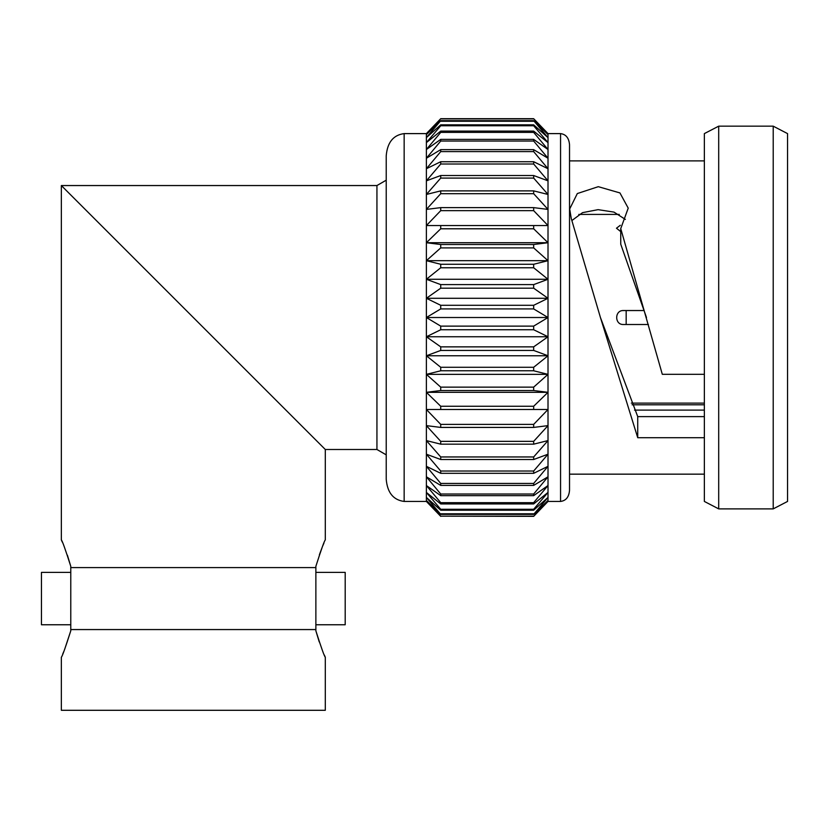 <?xml version="1.0" encoding="UTF-8"?>
<svg xmlns="http://www.w3.org/2000/svg" width="829" height="829" viewBox="0 0 829 829"><rect width="100%" height="100%" fill="white"/><g stroke="black" fill="none" stroke-linecap="round" stroke-linejoin="round"><path stroke-width="1.24" d="M704.36 416.614L637.729 416.614L600.434 317.517L571.254 218.493L569.678 208.991L577.316 193.551L598.289 186.68L619.937 192.929L628.227 208.141L620.745 228.607L662.309 374.314L704.36 374.314M571.948 220.504L582.528 212.649L598.103 209.654L613.999 212.11L625.356 219.405M620.745 228.607L620.745 244.213L646.485 317.517M578.797 214.41L619.263 214.41M569.523 160.888L704.36 160.888M569.523 474.157L704.36 474.157M773.208 126.163L787.55 133.604L787.55 501.441L773.208 508.882L718.702 508.882L718.702 126.163L773.208 126.163L773.208 508.882M718.702 508.882L704.36 501.441L704.36 133.604L718.702 126.163M632.081 404.801L704.36 404.801M404.148 133.604L404.148 501.441C393.329 500.032 387.361 492.644 386.221 479.286L386.221 155.759C387.361 142.401 393.329 135.013 404.148 133.604L426.375 133.604L440.727 118.702L533.669 118.702L548.01 133.604L560.559 133.604C565.969 134.308 568.953 137.997 569.523 144.681L569.523 490.364C568.953 497.048 565.969 500.737 560.559 501.441L560.559 133.604M547.192 502.301L548.01 501.441L560.559 501.441M404.148 501.441L426.375 501.441L426.375 133.604L440.727 118.702L426.375 134.609L440.727 120.692L426.375 137.624L440.727 124.837L440.727 125.77L426.375 142.609L440.727 131.096L440.727 132.391L426.375 149.51L440.727 139.386L440.727 141.034L426.375 158.246L440.727 149.645L440.727 151.614L426.375 168.733L440.727 161.728L440.727 164.007L426.375 180.846L440.727 175.53L440.727 178.09L426.375 194.463L440.727 190.877L440.727 193.696L426.375 209.416L440.727 207.623L440.727 210.659L426.375 225.561L440.727 225.561L426.375 225.561M386.221 454.852L376.936 449.494L376.936 185.551L386.221 180.194M62.33 542.156L61.346 539.917L61.346 185.551L325.3 449.494L325.3 539.917C324.398 540.663 321.248 549.451 315.87 566.311L315.87 629.563L70.776 629.563L70.776 630.838C65.398 647.698 62.248 656.495 61.346 657.231L61.346 710.298L325.3 710.298L325.3 657.231C324.398 656.495 321.248 647.698 315.87 630.838L319.248 641.936M62.693 654.133L63.823 651.428M64.662 649.335L70.776 630.838M324.315 654.993L325.3 657.231M315.87 572.393L345.196 572.393L345.196 624.765L315.87 624.765L315.87 572.393M61.346 539.917C62.248 540.663 65.398 549.451 70.776 566.311L67.398 555.212M323.952 543.016L322.823 545.72M321.984 547.814L319.393 554.788M70.776 624.765L41.45 624.765L41.45 572.393L70.776 572.393L70.776 624.765M70.776 566.311L70.776 567.585L315.87 567.585M70.776 629.563L70.776 567.585M315.87 630.838L315.87 629.563M533.669 516.156L440.727 516.156L533.669 516.343L548.01 500.426L533.669 514.353L548.01 497.421L533.669 510.208L533.669 509.275L548.01 492.436L533.669 503.949L533.669 502.654L548.01 485.535L533.669 495.649L533.669 494.011L548.01 476.799L533.669 485.4L533.669 483.431L548.01 466.312L533.669 473.318L533.669 471.027L548.01 454.199L533.669 459.515L533.669 456.955L548.01 440.582L533.669 444.168L533.669 441.349L548.01 425.629L533.669 427.422L533.669 424.386L548.01 409.485L533.669 409.485L533.669 406.251L548.01 392.324L533.669 390.532L533.669 387.143L548.01 374.356L533.669 370.781L533.669 367.278L548.01 355.765L533.669 350.439L533.669 346.864L548.01 336.75L533.669 329.745L533.669 326.129L548.01 317.517L533.669 308.916L533.669 305.3L548.01 298.295L533.669 288.181L533.669 284.606L548.01 279.28L533.669 267.767L533.669 264.264L548.01 260.689L533.669 247.902L533.669 244.514L548.01 242.721L533.669 228.794L533.669 225.561L548.01 225.561L533.669 210.659L533.669 207.623L548.01 209.416L533.669 193.696L533.669 190.877L548.01 194.463L533.669 178.09L533.669 175.53L548.01 180.846L533.669 164.007L533.669 161.728L548.01 168.733L533.669 151.614L533.669 149.645L548.01 158.246L533.669 141.034L533.669 139.386L548.01 149.51L533.669 132.391L533.669 131.096L548.01 142.609L533.669 125.77L533.669 124.837L548.01 137.624L533.669 120.692L548.01 134.609L533.669 118.702L440.727 118.702M533.669 118.889L440.727 118.889M533.669 120.692L440.727 120.692M533.669 121.262L440.727 121.262M533.669 124.837L440.727 124.837M533.669 125.77L440.727 125.77M533.669 131.096L440.727 131.096M533.669 132.391L440.727 132.391M533.669 139.386L440.727 139.386M533.669 141.034L440.727 141.034M533.669 149.645L440.727 149.645M533.669 151.614L440.727 151.614M533.669 161.728L440.727 161.728M533.669 164.007L440.727 164.007M533.669 175.53L440.727 175.53M533.669 178.09L440.727 178.09M533.669 190.877L440.727 190.877M533.669 193.696L440.727 193.696M533.669 207.623L440.727 207.623M533.669 210.659L440.727 210.659M533.669 225.561L440.727 225.561L440.727 228.794L426.375 242.721L548.01 242.721L548.01 260.689L426.375 260.689L440.727 247.902L440.727 244.514L426.375 242.721M533.669 228.794L440.727 228.794M533.669 244.514L440.727 244.514M533.669 247.902L440.727 247.902M533.669 264.264L440.727 264.264L426.375 260.689M440.727 264.264L440.727 267.767L426.375 279.28L548.01 279.28L548.01 298.295L426.375 298.295L440.727 288.181L440.727 284.606L426.375 279.28M533.669 267.767L440.727 267.767M533.669 284.606L440.727 284.606M533.669 288.181L440.727 288.181M533.669 305.3L440.727 305.3L426.375 298.295M440.727 305.3L440.727 308.916L426.375 317.517L548.01 317.517L548.01 336.75L426.375 336.75L440.727 329.745L440.727 326.129L426.375 317.517M533.669 308.916L440.727 308.916M533.669 326.129L440.727 326.129M533.669 329.745L440.727 329.745M533.669 346.864L440.727 346.864L426.375 336.75M440.727 346.864L440.727 350.439L426.375 355.765L548.01 355.765L548.01 374.356L426.375 374.356L440.727 370.781L440.727 367.278L426.375 355.765M533.669 350.439L440.727 350.439M533.669 367.278L440.727 367.278M533.669 370.781L440.727 370.781M533.669 387.143L440.727 387.143L426.375 374.356M440.727 387.143L440.727 390.532L426.375 392.324L548.01 392.324L548.01 501.441L533.669 516.343M533.669 390.532L440.727 390.532M533.669 406.251L440.727 406.251L426.375 392.324M440.727 406.251L440.727 409.485L426.375 409.485L440.727 424.386L440.727 427.422L426.375 425.629L440.727 441.349L440.727 444.168L426.375 440.582L440.727 456.955L440.727 459.515L426.375 454.199L440.727 471.027L440.727 473.318L426.375 466.312L440.727 483.431L440.727 485.4L426.375 476.799L440.727 494.011L440.727 495.649L426.375 485.535L440.727 502.654L440.727 503.949L426.375 492.436L440.727 509.275L440.727 510.208L426.375 497.421L440.727 514.353L426.375 500.426L440.727 516.156M533.669 409.485L440.727 409.485M533.669 424.386L440.727 424.386M533.669 427.422L440.727 427.422M533.669 441.349L440.727 441.349M533.669 444.168L440.727 444.168M533.669 456.955L440.727 456.955M533.669 459.515L440.727 459.515M533.669 471.027L440.727 471.027M533.669 473.318L440.727 473.318M533.669 483.431L440.727 483.431M533.669 485.4L440.727 485.4M533.669 494.011L440.727 494.011M533.669 495.649L440.727 495.649M533.669 502.654L440.727 502.654M533.669 503.949L440.727 503.949M533.669 509.275L440.727 509.275M533.669 510.208L440.727 510.208M533.669 513.783L440.727 513.783M533.669 514.353L440.727 514.353M440.727 516.343L426.375 501.441M548.01 133.604L548.01 242.721M548.01 260.689L548.01 279.28M548.01 298.295L548.01 317.517M548.01 336.75L548.01 355.765M548.01 374.356L548.01 392.324M704.36 410.106L634.517 410.106M631.335 403.122L704.36 403.122M648.392 324.502L623.46 324.502C614.455 324.937 614.444 310.119 623.46 310.543L644.185 310.543M620.745 231.612L616.475 228.224L620.31 225.27M704.36 437.712L637.729 437.712L600.434 317.517M637.729 416.614L637.729 437.712M626.175 324.502L626.175 310.543M376.936 185.551L61.346 185.551M376.936 449.494L325.3 449.494"/></g></svg>
